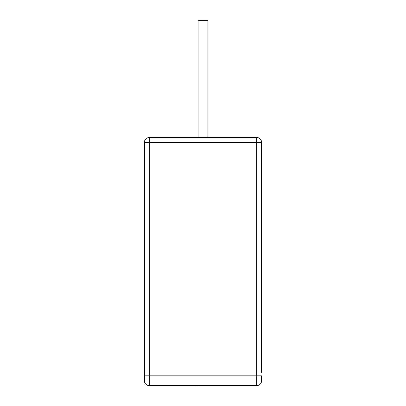 <?xml version="1.0" encoding="UTF-8"?>
<svg xmlns="http://www.w3.org/2000/svg" width="406" height="406" viewBox="0 0 406 406"><rect width="100%" height="100%" fill="white"/><g stroke="black" fill="none" stroke-linecap="round" stroke-linejoin="round"><path stroke-width="0.61" d="M261.606 205.791L261.606 372.388M261.606 380.716L261.606 375.834L261.606 380.716A4.882 4.882 0 0 1 256.719 385.604L149.281 385.604L149.281 375.834L144.394 375.834L144.394 380.716L144.394 142.394L149.281 142.394L149.281 137.507L256.719 137.507L256.719 142.394L149.281 142.394L149.281 375.834L256.719 375.834L256.719 142.394L261.606 142.394L261.606 288.402M198.118 137.507L198.118 20.3L207.882 20.3L207.882 137.507M261.606 142.394A4.882 4.882 0 0 0 256.719 137.507A4.882 4.882 0 0 1 261.606 142.394M149.281 137.507A4.882 4.882 0 0 0 144.394 142.394A4.882 4.882 0 0 1 149.281 137.507M149.281 385.604A4.882 4.882 0 0 1 144.394 380.716M198.169 385.604L210.881 385.604M198.169 385.7L195.124 385.604M256.719 385.604L256.719 375.834L261.606 375.834"/></g></svg>
